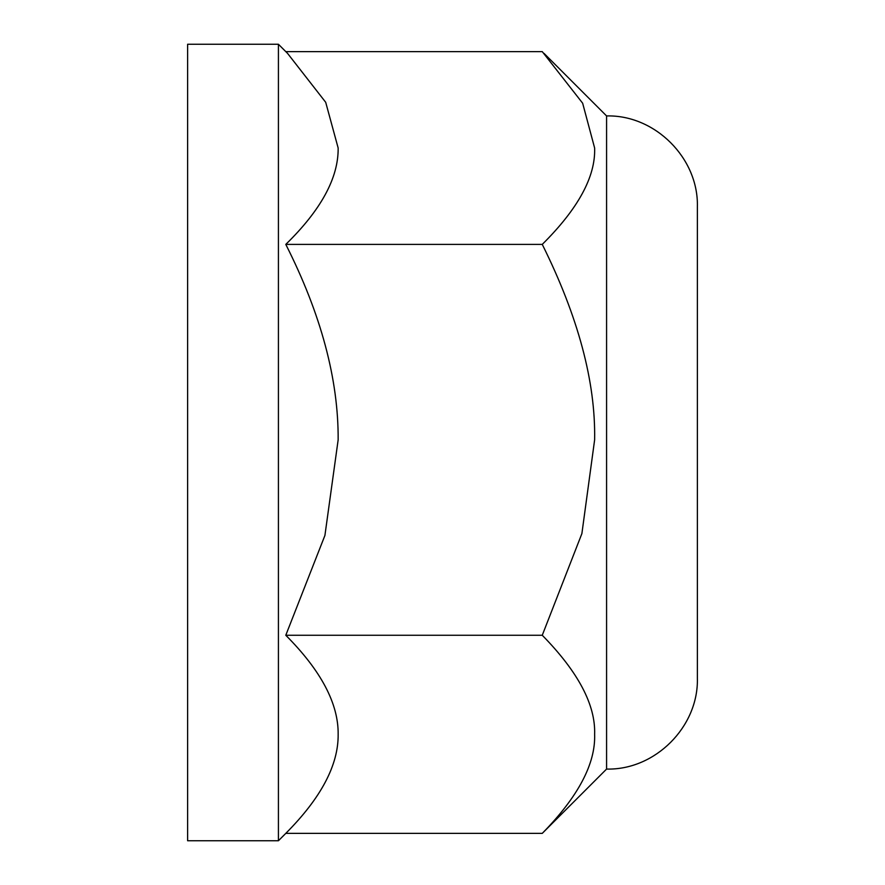 <?xml version="1.0" encoding="UTF-8"?>
<svg xmlns="http://www.w3.org/2000/svg" width="885" height="885" viewBox="0 0 885 885"><rect width="100%" height="100%" fill="white"/><g stroke="black" fill="none" stroke-linecap="round" stroke-linejoin="round"><path stroke-width="1.33" d="M285.8 51.629L542.262 51.629L582.651 103.213L594.631 148.016C595.649 176.602 578.193 208.727 542.262 244.393L285.789 244.393C321.034 209.988 338.49 177.863 338.159 148.016L325.702 102.306L287.548 53.377L278.421 44.25L278.421 840.75L187.62 840.75L187.62 44.25L278.421 44.25M544.021 53.377L606.579 115.935L606.579 769.065L542.262 833.371L285.789 833.371C321.034 798.016 338.49 764.994 338.159 734.318C338.49 703.641 321.034 670.62 285.789 635.264L324.917 535.447L338.159 439.823C338.49 379.3 321.034 314.153 285.789 244.393M285.789 635.264L542.262 635.264L581.887 533.6L594.631 439.823C595.649 381.855 578.193 316.719 542.262 244.393M542.262 833.371C578.193 796.71 595.649 763.7 594.631 734.318C595.649 704.936 578.193 671.914 542.262 635.264M606.579 115.935C655.099 114.685 698.63 158.216 697.38 206.736L697.38 678.264C698.63 726.784 655.099 770.315 606.579 769.065M285.8 833.371L278.421 840.75"/></g></svg>
